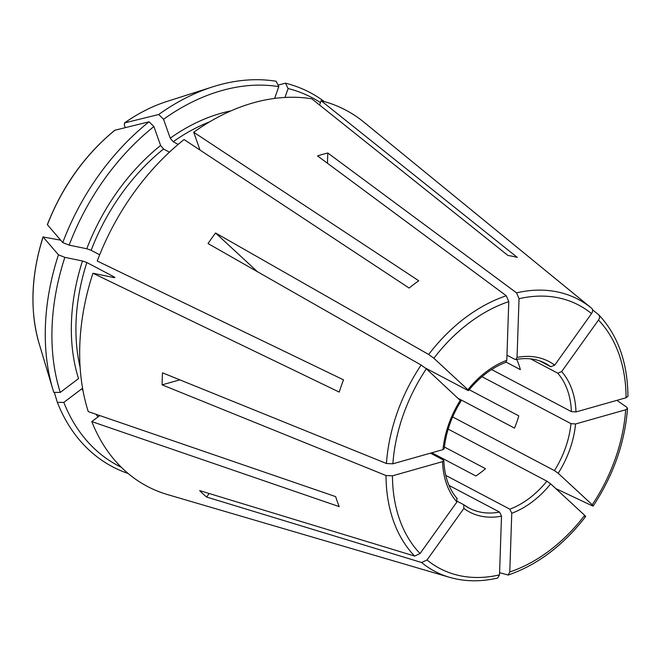<?xml version="1.0" encoding="UTF-8"?>
<svg xmlns="http://www.w3.org/2000/svg" width="661" height="661" viewBox="0 0 661 661"><rect width="100%" height="100%" fill="white"/><g stroke="black" fill="none" stroke-linecap="round" stroke-linejoin="round"><path stroke-width="0.99" d="M64.852 257.352L58.449 254.799A211.57 150.898 117.8 0 0 52.971 389.734A211.57 150.898 117.8 0 0 53.789 392.37L60.275 392.403A207.984 148.345 117.8 0 1 64.852 257.352L82.485 260.979L86.847 262.524L114.237 276.967L114.956 277.562L113.932 277.562L92.945 273.249A212.702 151.708 117.8 0 0 88.252 411.605L335.664 496.626A164.639 117.427 117.8 0 0 339.217 506.623L91.805 421.602A212.702 151.708 117.8 0 0 167.547 494.585L449.563 577.317C464.716 581.705 480.77 581.936 497.708 578.02M58.449 254.799A715305.917 101670.36 -160.6 0 1 43.122 236.977L43.056 236.803C31.034 275.265 29.728 310.852 39.139 343.588L52.971 389.734M39.139 343.588A169.1 120.616 117.8 0 1 43.122 236.977L60.688 240.174M320.445 102.595A207.984 148.345 117.8 0 0 288.113 88.549L284.974 97.448M319.585 105.041L321.106 100.72A212.702 151.708 117.8 0 1 363.922 122.169L591.496 308.133A153.74 109.652 117.8 0 0 560.553 292.633A153.74 109.652 117.8 0 0 516.572 292.864L519.042 298.714L517.051 357.419A85.079 60.68 -62.2 0 1 554.686 365.153L591.521 313.611A148.874 106.19 117.8 0 0 519.042 298.714M324.254 101.554A211.57 150.898 117.8 0 0 285.445 83.17A715305.959 490947.628 -78.4 0 0 278.033 85.112M288.113 88.549L285.445 83.17M392.469 475.829A148.874 106.19 117.8 0 0 420.065 553.53L456.9 501.988A85.079 60.68 -62.2 0 1 442.573 461.642L392.469 475.829L386.032 475.532L162.11 384.859L179.817 379.844M420.065 553.53L414.645 556.075L199.672 490.611A196.829 140.388 -62.2 0 0 206.637 497.055L209.173 493.503M91.805 421.602L99.778 415.571M230.92 110.891A183.246 130.704 117.8 0 0 170.241 138.174L163.531 119.277A207.984 148.345 117.8 0 1 278.785 86.632L274.637 98.415M170.241 138.174L173.157 141.743L178.173 144.387M200.027 150.072L193.698 132.25L418.752 280.768A164.639 117.427 117.8 0 0 409.118 288.056L184.064 139.537A212.702 151.708 117.8 0 0 97.241 261.029L343.513 379.852A164.639 117.427 117.8 0 0 339.209 392.08L92.945 273.249M321.106 100.72L517.307 257.41A164.639 117.427 117.8 0 0 516.274 257.146A164.639 117.427 117.8 0 0 507.987 255.493L311.785 98.811A212.702 151.708 117.8 0 0 193.698 132.25M278.785 86.632L276.116 81.253A211.57 150.898 117.8 0 0 212.685 86.855A211.57 150.898 117.8 0 0 158.706 114.502A715305.967 275260.594 -127.1 0 0 124.632 122.913L124.408 123.012M163.531 119.277L158.706 114.502M124.417 123.004C138.157 113.328 152.278 106.157 166.787 101.505A169.1 120.616 117.8 0 0 124.632 122.913L124.326 124.946L125.284 127.656M427.031 559.974A148.874 106.19 117.8 0 0 499.518 574.872L501.501 516.167A85.079 60.68 -62.2 0 1 463.865 508.433L427.031 559.974L421.611 562.519L206.637 497.055M499.518 574.872L497.725 577.995M160.606 145.461A183.246 130.704 117.8 0 0 86.789 248.759L69.157 245.132A207.984 148.345 117.8 0 1 153.897 126.557L160.606 145.461L163.523 149.031L169.447 152.154M86.789 248.759L91.152 250.304L99.679 254.799M153.897 126.557L149.072 121.789A211.57 150.898 117.8 0 0 62.754 242.579A715305.917 101670.36 -160.6 0 1 47.418 224.757L47.361 224.583C62.39 186.336 84.848 154.922 114.733 130.324L114.997 130.2A169.1 120.616 117.8 0 0 47.418 224.757M69.157 245.132L62.754 242.579M149.072 121.789A715305.967 275260.594 -127.1 0 0 114.997 130.2M448.166 429.113L546.887 481.167L550.663 483.852A85.079 60.68 -62.2 0 1 511.763 513.258L509.78 571.963L508.135 575.037L499.584 572.707M550.663 483.852L584.679 515.324C585.935 516.547 585.927 516.885 584.655 516.34M444.184 448.687L442.977 449.612L392.874 463.807L386.445 463.501L162.515 372.837A196.829 140.388 -62.2 0 0 162.11 384.859M627.917 396.286L626.083 397.757L575.987 411.943L571.385 411.605L491.61 369.54M481.976 376.704L570.972 423.627L575.574 423.965A85.079 60.68 -62.2 0 1 558.206 473.293L592.223 504.773C593.479 505.987 593.471 506.326 592.198 505.781L555.752 488.562M616.944 400.343L626.868 407.316L627.504 408.366L625.678 409.779L575.574 423.965M82.485 260.979A183.246 130.704 117.8 0 0 78.502 378.621L60.275 392.403M506.086 362.121L520.364 369.648A81.807 58.35 117.8 0 0 516.819 359.658L516.373 359.427M463.865 508.433L463.733 504.715L469.095 508.086A81.807 58.35 -62.2 0 1 464.063 504.963M457.288 501.319L463.733 504.715M591.711 308.307L591.496 308.133A153.74 109.652 117.8 0 1 591.702 308.299C592.958 309.629 592.892 311.405 591.521 313.611M539.707 360.898L550.762 366.731L554.686 365.153M530.601 358.873L557.735 373.176L561.652 371.598A85.079 60.68 -62.2 0 1 575.987 411.943M592.52 309.728L598.668 314.752C599.924 316.082 599.858 317.85 598.486 320.056L561.652 371.598M598.668 314.752L598.874 314.942C617.895 335.301 627.578 362.402 627.95 396.253M511.763 513.258L509.838 509.177L445.754 475.383M327.451 163.25L327.798 153.005L516.572 292.864M505.723 362.352L506.789 360.319L508.78 301.623L506.309 295.773L317.536 155.905A196.829 140.388 -62.2 0 1 327.798 153.005M506.962 355.164L514.919 359.361L515.811 359.501L517.051 357.419M431.856 452.768L475.854 475.97A81.807 58.35 117.8 0 0 485.496 468.682L444.407 447.018M257.435 271.712L215.585 232.994L428.667 354.478L433.872 358.262L467.889 389.734A85.079 60.68 -62.2 0 1 506.789 360.319M460.957 401.103L426.328 368.813L421.115 365.037L208.041 243.545A196.829 140.388 -62.2 0 1 215.585 232.994M425.428 368.037L467.608 390.279L468.492 390.552L467.889 389.734M442.573 461.642L443.779 460.643L443.118 459.841L430.451 453.165M456.9 501.988L456.759 498.27M83.121 391.205A183.246 130.704 117.8 0 1 82.047 388.618L63.828 402.4A207.984 148.345 117.8 0 0 121.294 467.269M501.501 516.167L499.576 512.085A81.807 58.35 -62.2 0 1 475.771 510.895A81.807 58.35 -62.2 0 1 469.095 508.086M469.211 389.726L518.802 415.876A81.807 58.35 117.8 0 1 514.498 428.097L458.47 398.55M558.206 473.293L554.43 470.607L452.636 416.934M593.148 505.995L592.198 505.781M449.042 485.438L499.576 512.085M54.334 392.37A715305.926 419044.181 -19.6 0 0 57.342 402.359L63.828 402.4M57.342 402.359A211.57 150.898 117.8 0 0 128.135 473.491M86.847 262.524A179.974 128.366 117.8 0 0 80.13 367.508M114.237 276.967A179.974 128.366 117.8 0 0 114.039 277.579M386.032 475.532A153.74 109.652 117.8 0 0 414.645 556.075M96.06 414.29A183.246 130.704 117.8 0 0 98.018 416.909M209.677 121.814A179.974 128.366 117.8 0 0 173.157 141.743M421.611 562.519A153.74 109.652 117.8 0 0 449.563 577.317M163.523 149.031A179.974 128.366 117.8 0 0 91.152 250.304M509.78 571.963A148.874 106.19 117.8 0 0 584.679 515.324M592.223 504.773A148.874 106.19 117.8 0 0 625.678 409.779M442.977 449.612A85.079 60.68 -62.2 0 1 460.345 400.293M426.328 368.813A148.874 106.19 117.8 0 0 392.874 463.807M626.083 397.757A148.874 106.19 117.8 0 0 598.486 320.056M557.735 373.176A81.807 58.35 -62.2 0 1 571.385 411.605M515.778 359.534C526.825 357.51 536.699 358.791 545.408 363.36A81.807 58.35 -62.2 0 1 550.762 366.731M506.309 295.773A153.74 109.652 117.8 0 0 428.667 354.478M508.78 301.623A148.874 106.19 117.8 0 0 433.872 358.262M546.887 481.167A81.807 58.35 -62.2 0 1 509.838 509.177M570.972 423.627A81.807 58.35 -62.2 0 1 554.43 470.607M421.115 365.037A153.74 109.652 117.8 0 0 386.445 463.501M508.169 575.053C537.459 564.924 563.271 545.441 585.613 516.605M443.812 460.593C444.523 476.441 448.993 489.123 457.23 498.642M505.772 362.368C492.015 367.623 479.589 377.034 468.492 390.61M444.217 448.736C445.968 432.104 451.57 416.223 461.014 401.078M166.787 101.505L212.685 86.855M627.537 408.399C624.827 442.779 613.383 475.309 593.198 505.987"/></g></svg>
